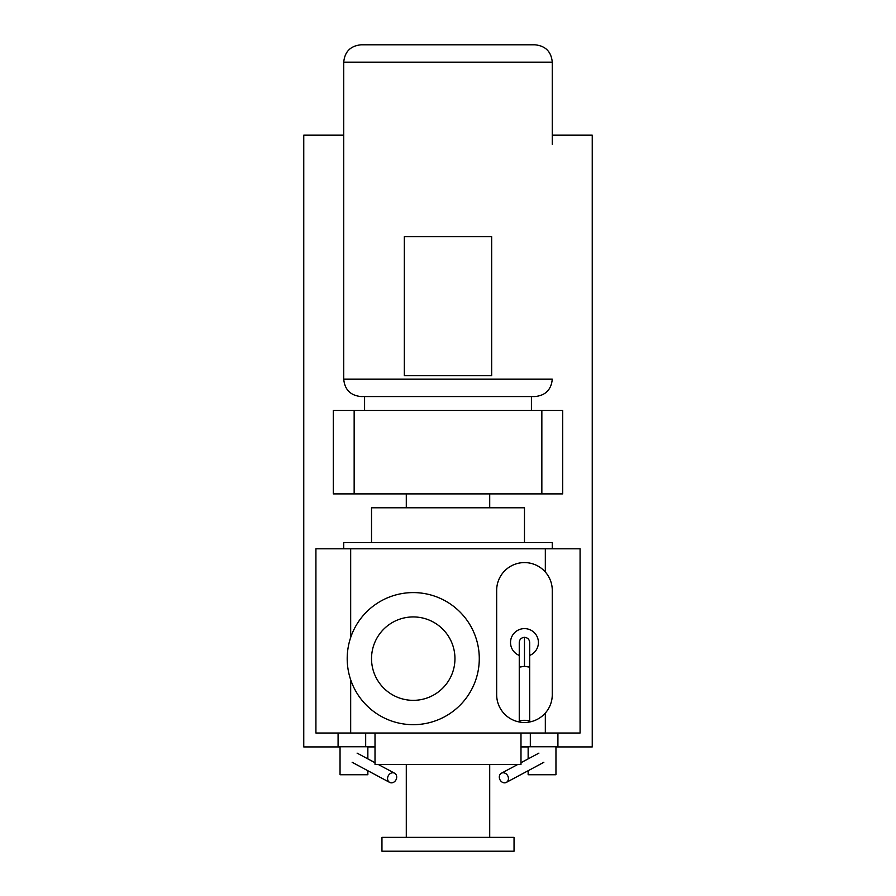 <?xml version="1.0" encoding="UTF-8"?>
<svg xmlns="http://www.w3.org/2000/svg" width="896" height="896" viewBox="0 0 896 896"><rect width="100%" height="100%" fill="white"/><g stroke="black" fill="none" stroke-linecap="round" stroke-linejoin="round"><path stroke-width="1.34" d="M404.331 236.667L404.331 375.704L491.669 375.704L491.669 236.667L404.331 236.667M552.272 144.278L552.272 62.182C551.253 51.621 545.462 45.83 534.901 44.8L361.099 44.8C350.538 45.83 344.747 51.621 343.728 62.182L343.728 379.176C344.747 389.738 350.538 395.528 361.099 396.558L534.901 396.558C545.462 395.528 551.253 389.738 552.272 379.176L343.728 379.176M531.418 410.458L531.418 396.558L364.582 396.558L364.582 410.458L541.845 410.458L541.845 493.886L511.706 493.886M392.806 772.778A5.219 4.357 118.2 0 0 387.856 776.754A5.219 4.357 118.2 0 0 389.67 782.41A5.219 4.357 118.2 0 0 391.451 782.846A5.219 4.357 118.2 0 0 396.402 778.87A5.219 4.357 118.2 0 0 394.598 773.214A5.219 4.357 118.2 0 0 392.806 772.778M338.083 733.018L338.083 746.76L365.68 746.76L365.68 733.018M375.01 746.76L365.68 746.76M367.853 746.76L367.853 758.89M367.853 770.717L367.853 774.726L340.043 774.726L340.043 746.76M528.282 722.21A27.81 27.81 0 0 0 552.272 694.669L552.272 590.397A27.81 27.81 0 0 0 524.474 562.587A27.81 27.81 0 0 0 496.664 590.397L496.664 694.669A27.81 27.81 0 0 0 520.654 722.21M529.682 655.424A13.899 13.899 0 0 0 524.474 628.622A13.899 13.899 0 0 0 519.254 655.424M519.254 721.437L519.254 667.15L524.474 666.322L529.682 667.15L529.682 721.437A5.219 1.131 180 0 0 524.474 720.306A5.219 1.131 180 0 0 519.254 721.437A5.219 1.131 180 0 0 524.474 722.568A5.219 1.131 180 0 0 529.682 721.437M519.254 667.15L519.254 642.533C519.523 639.397 521.27 637.661 524.474 637.314C527.677 637.661 529.413 639.397 529.682 642.533L529.682 667.15M504.549 782.846A5.219 4.357 -118.2 0 0 506.33 782.41A5.219 4.357 -118.2 0 0 508.144 776.754A5.219 4.357 -118.2 0 0 503.194 772.778A5.219 4.357 -118.2 0 0 501.402 773.214A5.219 4.357 -118.2 0 0 499.598 778.87A5.219 4.357 -118.2 0 0 504.549 782.846M530.32 733.018L530.32 746.76L557.917 746.76L557.917 733.018M530.32 746.76L520.99 746.76M555.957 746.76L555.957 774.726L528.147 774.726L528.147 770.717M528.147 758.89L528.147 746.76M541.845 410.458L562.699 410.458L562.699 493.886L541.845 493.886M354.155 410.458L333.301 410.458L333.301 493.886L354.155 493.886L354.155 410.458L364.582 410.458M386.03 493.886L354.155 493.886M514.046 493.886L381.954 493.886M350.672 733.018L315.918 733.018L315.918 548.8L580.082 548.8L580.082 733.018L350.672 733.018L350.672 679.784M524.474 542.539L524.474 507.786L371.526 507.786L371.526 542.539M552.272 548.8L552.272 542.539L343.728 542.539L343.728 548.8M454.955 658.638A41.709 41.709 0 0 0 413.246 616.93A41.709 41.709 0 0 0 371.526 658.638A41.709 41.709 0 0 0 413.246 700.347A41.709 41.709 0 0 0 454.955 658.638M479.282 658.638A66.046 66.046 0 0 0 413.246 592.592A66.046 66.046 0 0 0 347.2 658.638A66.046 66.046 0 0 0 413.246 724.674A66.046 66.046 0 0 0 479.282 658.638M520.99 733.018L520.99 764.389L375.01 764.389L375.01 733.018M489.709 764.389L489.709 837.379M406.291 837.379L406.291 764.389M514.046 851.2L381.954 851.2L381.954 837.379L514.046 837.379L514.046 851.2M555.957 746.928L592.245 746.928L592.245 135.173L552.272 135.173M343.728 135.173L303.755 135.173L303.755 746.928L340.043 746.928M367.853 746.928L375.01 746.928M520.99 746.928L528.147 746.928M552.272 62.182L343.728 62.182M524.474 666.322L524.474 637.314M350.672 548.8L350.672 637.493M545.328 733.018L545.328 713.059M545.328 571.995L545.328 548.8M352.162 762.306L389.67 782.41M357.09 753.122L375.01 762.72M378.112 764.389L394.598 773.214M506.33 782.41L543.838 762.306M501.402 773.214L517.888 764.389M520.99 762.72L538.91 753.122M489.709 507.786L489.709 493.886M406.291 507.786L406.291 493.886"/></g></svg>
